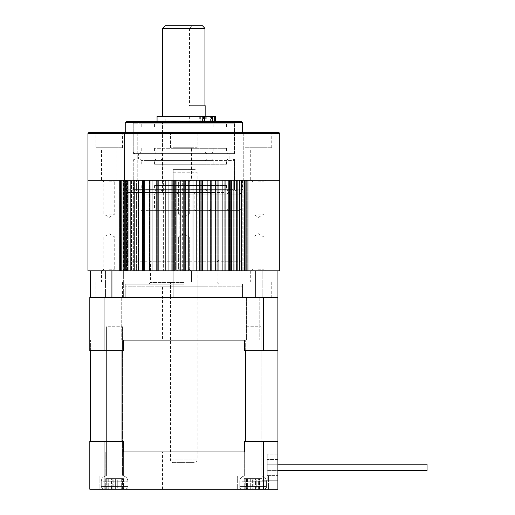 <?xml version="1.0" encoding="UTF-8"?>
<svg xmlns="http://www.w3.org/2000/svg" width="515" height="515" viewBox="0 0 515 515"><rect width="100%" height="100%" fill="white"/><g stroke="black" fill="none" stroke-linecap="round" stroke-linejoin="round"><path stroke-width="0.39" stroke-dasharray="2.58 1.93" d="M245.687 441.304L245.687 340.08L122.004 340.08L122.004 451.958L277.076 451.958L90.614 451.958L122.004 451.958L122.004 441.304M90.614 441.304L90.614 340.08L277.881 340.08L244.471 340.08L277.076 340.08L277.076 441.304M122.004 350.734L122.004 340.08L90.614 340.08L90.614 350.734M277.076 350.734L277.076 340.08L245.687 340.08L245.687 350.734M205.157 286.803L162.534 286.803L205.157 286.803L205.157 340.08L162.534 340.08L205.157 340.08M162.534 286.803L162.534 340.08M259.766 297.458L259.766 340.08L246.447 340.08L259.766 340.08L246.447 340.08L259.766 340.08L259.766 297.458L246.447 297.458L246.447 340.08L246.447 297.458L259.766 297.458M121.244 297.458L121.244 340.08L107.931 340.08L121.244 340.08L107.931 340.08L121.244 340.08L121.244 297.458L107.931 297.458L107.931 340.08L107.931 297.458L121.244 297.458M125.242 297.458L242.449 297.458L125.242 297.458L125.242 286.803L242.449 286.803L125.242 286.803M242.449 297.458L242.449 286.803M123.227 340.08L89.816 340.08L123.227 340.08L123.227 350.734L89.816 350.734L89.816 297.458L104.036 297.458L104.036 350.734L123.227 350.734L104.036 350.734M263.654 350.734L277.881 350.734L277.881 297.458L263.654 297.458L263.654 350.734L244.471 350.734L277.881 350.734L277.881 340.08L277.881 350.734L244.471 350.734L244.471 340.08M263.654 297.458L104.036 297.458M205.157 489.25L162.534 489.25L205.157 489.25L205.157 451.958L162.534 451.958L205.157 451.958M162.534 489.25L162.534 451.958M237.653 475.931L237.653 489.25L268.553 489.25L237.653 489.25L268.553 489.25L237.653 489.25L237.653 475.931L268.553 475.931L268.553 489.25L268.553 475.931L237.653 475.931M99.138 475.931L99.138 489.25L130.038 489.25L99.138 489.25L130.038 489.25L99.138 489.25L99.138 475.931L130.038 475.931L130.038 489.25L130.038 475.931L99.138 475.931M244.316 451.958L244.316 475.931L261.897 475.931L244.316 475.931L261.897 475.931L244.316 475.931L244.316 451.958L261.897 451.958L261.897 475.931L261.897 451.958L244.316 451.958M105.794 451.958L105.794 475.931L123.381 475.931L105.794 475.931L123.381 475.931L105.794 475.931L105.794 451.958L123.381 451.958L123.381 475.931L123.381 451.958L105.794 451.958M104.036 489.25L89.816 489.25L89.816 441.304L89.816 451.958L89.816 441.304L104.036 441.304L104.036 489.25L263.654 489.25L263.654 441.304L277.881 441.304L277.881 489.25L263.654 489.25M277.881 451.958L277.881 480.727L277.881 441.304L277.881 451.958L261.897 451.958L261.897 480.727L277.881 480.727L261.897 480.727L261.897 451.958L277.881 451.958L244.471 451.958L277.881 451.958M263.654 441.304L244.471 441.304L244.471 451.958M123.227 451.958L89.816 451.958L123.227 451.958L123.227 441.304L104.036 441.304M244.471 441.304L277.881 441.304L244.471 441.304M123.227 441.304L89.816 441.304L123.227 441.304M246.415 475.931L261.099 475.931L246.415 475.931M244.187 489.25L262.026 489.25L244.187 489.25M263.757 489.25L262.026 489.25L263.757 489.25C265.907 488.523 266.796 487.634 266.422 486.585L239.784 486.585L266.422 486.585C266.796 487.634 265.907 488.523 263.757 489.25M246.415 326.761L261.099 326.761L246.415 326.761M245.224 489.25L261.974 489.25L244.239 489.25L252.337 489.25L252.337 478.596L244.239 478.596L261.974 478.596L252.337 478.596L252.337 489.25L259.818 489.25L256.251 489.25L256.251 478.596L259.818 478.596L244.239 478.596L249.955 478.596L249.955 489.25L245.224 489.25L245.224 478.596L245.224 489.25M253.876 489.25L253.876 478.596L261.974 478.596L256.251 478.596L256.251 489.25L246.395 489.25L249.955 489.25L249.955 478.596L246.395 478.596L253.876 478.596L253.876 489.25M277.881 464.208L267.221 464.208L267.221 470.601L267.221 464.208L267.221 470.601L267.221 464.208L267.221 470.601L267.221 464.208L267.221 470.601L267.221 464.208L427.051 464.208L427.051 470.601L427.051 464.208L427.051 470.601L267.221 470.601L427.051 470.601L427.051 464.208L427.051 470.601L427.051 464.208L277.881 464.208M277.881 459.419L277.881 475.397L277.881 459.419L267.221 459.419L267.221 475.397L277.881 475.397L267.221 475.397L267.221 459.419L277.881 459.419M277.881 480.727L277.881 454.088L277.881 480.727L267.221 480.727L277.881 480.727M277.881 454.088L267.221 454.088L277.881 454.088M267.221 454.088L267.221 480.727L267.221 454.088M427.051 464.208L427.051 470.601M170.529 297.458L170.529 282.008L197.168 282.008L170.529 282.008L170.529 297.458L183.849 297.458L114.588 297.458L244.046 297.458L170.529 297.458L173.188 297.458L170.529 297.458L170.529 459.947A2.665 2.665 0 0 0 173.188 462.612L194.503 462.612L173.188 462.612M194.503 169.596L173.188 169.596L173.188 297.458L173.188 169.596L194.503 169.596A2.665 2.665 0 0 1 197.168 172.261L197.168 459.947A2.665 2.665 0 0 1 194.503 462.612M107.899 475.931L122.576 475.931L107.899 475.931M105.665 489.25L123.51 489.25L105.665 489.25M125.242 489.25L123.51 489.25L125.242 489.25C127.392 488.523 128.28 487.634 127.907 486.585L101.268 486.585L127.907 486.585C128.28 487.634 127.392 488.523 125.242 489.25M107.899 326.761L122.576 326.761L107.899 326.761M106.708 489.25L123.452 489.25L105.723 489.25L113.821 489.25L113.821 478.596L105.723 478.596L123.452 478.596L113.821 478.596L113.821 489.25L121.295 489.25L117.735 489.25L117.735 478.596L121.295 478.596L105.723 478.596L111.44 478.596L111.44 489.25L106.708 489.25L106.708 478.596L106.708 489.25M115.354 489.25L115.354 478.596L123.452 478.596L117.735 478.596L117.735 489.25L107.88 489.25L111.44 489.25L111.44 478.596L107.88 478.596L115.354 478.596L115.354 489.25M133.237 158.942L234.46 158.942L133.237 158.942L133.237 189.308L234.46 189.308L236.057 190.904L131.634 190.904L236.057 190.904M234.46 158.942L234.46 189.308L133.237 189.308L131.634 190.904M234.46 153.612L133.237 153.612L234.46 153.612L234.46 123.246L133.237 123.246L131.634 121.649L236.057 121.649L131.634 121.649M133.237 153.612L133.237 123.246L234.46 123.246L236.057 121.649M126.31 190.904L241.387 190.904L126.31 190.904L125.242 189.842L242.449 189.842L242.449 180.25L125.242 180.25L242.449 180.25M241.387 190.904L242.449 189.842L125.242 189.842L125.242 180.25M138.561 158.942L229.13 158.942L138.561 158.942L138.561 153.612L229.13 153.612L138.561 153.612M229.13 158.942L229.13 153.612M229.928 180.25L229.928 132.304L243.247 132.304L229.928 132.304L243.247 132.304L229.928 132.304L229.928 180.25L243.247 180.25L243.247 132.304L243.247 180.25L229.928 180.25M124.443 180.25L124.443 132.304L137.763 132.304L124.443 132.304L137.763 132.304L124.443 132.304L124.443 180.25L137.763 180.25L137.763 132.304L137.763 180.25L124.443 180.25M245.114 147.754L271.753 147.754L245.114 147.754L245.114 132.304L271.753 132.304L245.114 132.304M271.753 147.754L271.753 132.304M250.708 180.25L266.158 180.25L250.708 180.25L250.708 147.754L266.158 147.754L250.708 147.754M266.158 180.25L266.158 147.754M170.529 147.754L170.529 132.304L197.168 132.304L170.529 132.304L197.168 132.304L170.529 132.304L170.529 147.754L197.168 147.754L197.168 132.304L197.168 147.754L170.529 147.754M176.124 180.25L176.124 147.754L191.574 147.754L176.124 147.754L191.574 147.754L176.124 147.754L176.124 180.25L191.574 180.25L191.574 147.754L191.574 180.25L176.124 180.25M95.938 147.754L122.576 147.754L95.938 147.754L95.938 132.304L122.576 132.304L95.938 132.304M122.576 147.754L122.576 132.304M101.532 180.25L116.982 180.25L101.532 180.25L101.532 147.754L116.982 147.754L101.532 147.754M116.982 180.25L116.982 147.754M125.242 132.304L242.449 132.304L125.242 132.304M279.742 180.25L87.949 180.25L279.742 180.25M87.949 133.366L279.742 133.366M278.679 132.304L89.018 132.304M125.242 122.712L242.449 122.712M241.387 121.649L126.31 121.649M214.298 192.501L128.171 192.501L214.298 192.501M152.524 194.103L241.117 194.103L152.524 194.103M153.393 210.616L239.52 210.616L153.393 210.616M215.173 209.019L126.574 209.019L215.173 209.019M224.102 192.501L209.27 192.501L224.102 192.501M214.485 194.103L226.851 194.103L214.485 194.103M191.393 192.501L176.561 192.501L191.393 192.501M181.782 194.103L194.142 194.103L181.782 194.103M151.777 192.501L136.939 192.501L151.777 192.501M142.159 194.103L154.519 194.103L142.159 194.103M213.616 210.616L228.448 210.616L213.616 210.616M223.227 209.019L210.867 209.019L223.227 209.019M180.907 210.616L195.739 210.616L180.907 210.616M190.518 209.019L178.158 209.019L190.518 209.019M141.284 210.616L156.122 210.616L141.284 210.616M150.901 209.019L138.541 209.019L150.901 209.019M162.534 28.415L189.52 28.415L191.973 25.75L202.479 25.75L202.936 26.194M191.973 25.75L165.199 25.75M195.5 116.319L162.534 116.319L195.5 116.319M189.52 28.415L189.52 105.665L204.938 105.665L189.52 105.665M194.046 121.649L165.199 121.649L194.046 121.649M194.046 116.319L165.199 116.319L194.046 116.319M195.5 192.501L162.534 192.501L195.5 192.501M170.916 153.612L232.857 153.612L170.916 153.612M195.507 153.612L139.629 153.612L195.507 153.612M176.536 153.612L211.549 153.612L176.536 153.612M189.887 153.612L160.938 153.612L189.887 153.612M191.574 148.281L154.545 148.281L191.574 148.281M172.602 148.281L226.465 148.281L172.602 148.281M196.775 121.649L134.833 121.649L196.775 121.649M191.155 121.649L156.142 121.649L191.155 121.649M177.804 121.649L206.753 121.649L177.804 121.649M191.574 126.973L154.545 126.973L191.574 126.973M172.602 126.973L226.465 126.973L172.602 126.973M152.904 190.904L232.857 190.904L152.904 190.904M211.762 190.904L139.629 190.904L211.762 190.904M166.358 190.904L211.549 190.904L166.358 190.904M198.307 190.904L160.938 190.904L198.307 190.904M202.344 185.58L154.545 185.58L202.344 185.58M156.94 185.58L226.465 185.58L156.94 185.58M214.787 158.942L134.833 158.942L214.787 158.942M155.936 158.942L228.068 158.942L155.936 158.942M201.333 158.942L156.142 158.942L201.333 158.942M169.384 158.942L206.753 158.942L169.384 158.942M202.344 164.266L154.545 164.266L202.344 164.266M156.94 164.266L226.465 164.266L156.94 164.266M203.734 121.649L199.305 121.649L203.734 121.649M203.734 116.319L199.305 116.319L203.734 116.319M210.686 121.649L206.264 121.649L210.686 121.649M210.686 116.319L206.264 116.319L210.686 116.319M215.811 116.319L157.062 116.319M189.636 116.319L189.636 121.649L157.062 121.649L212.637 121.649L204.146 121.649L204.146 116.319M203.193 116.319L203.193 121.649L164.137 121.649L200.168 121.649L200.168 116.319M202.099 116.319L202.099 121.649L210.584 121.649L210.584 116.319M202.099 121.649L200.168 121.649M203.193 121.649L204.146 121.649M212.631 116.319L212.631 121.649L214.794 121.649L214.794 116.319M212.637 121.649L214.794 121.649M189.636 121.649L200.361 121.649L200.361 116.319M202.401 116.319L202.401 121.649L200.361 121.649M202.401 121.649L204.024 121.649L204.024 116.319M211.343 116.319L211.343 121.649L204.024 121.649M211.343 121.649L210.584 121.649M109.257 270.819L116.982 270.819L109.257 270.819M109.257 269.223L114.723 269.223L109.257 269.223M87.949 270.819L248.14 270.819L90.614 270.819L90.614 297.458L111.922 297.458L111.922 270.819L90.614 270.819M183.849 269.223L178.383 269.223L183.849 269.223M258.433 270.819L266.158 270.819L258.433 270.819M258.433 269.223L263.892 269.223L258.433 269.223M109.257 180.25L116.319 180.25L109.257 180.25M109.257 181.847L114.723 181.847L109.257 181.847M183.849 181.847L178.383 181.847L183.849 181.847M258.433 180.25L251.372 180.25L258.433 180.25M258.433 181.847L263.892 181.847L258.433 181.847M109.257 214.079L114.723 214.079L109.257 214.079M258.433 214.079L263.892 214.079L258.433 214.079M183.849 214.079L178.383 214.079L183.849 214.079M183.849 236.99L178.383 236.99L183.849 236.99M258.433 236.99L263.892 236.99L258.433 236.99M109.257 236.99L114.723 236.99L109.257 236.99M127.488 270.819L120.89 270.819L127.488 270.819L127.488 180.25L122.016 180.25L130.057 180.25L122.931 180.25L127.887 180.25L127.488 180.25L127.488 270.819L127.887 270.819L127.488 270.819M130.057 270.819L123.323 270.819L130.057 270.819L130.057 180.25L130.649 180.25L126.31 180.25L133.63 180.25L126.31 180.25L130.649 180.25L130.057 180.25L130.057 270.819L130.649 270.819L130.057 270.819M133.63 270.819L126.89 270.819L133.63 270.819L133.63 180.25L134.402 180.25L130.746 180.25L239.488 180.25L130.746 180.25L134.402 180.25L133.63 180.25L133.63 270.819L134.402 270.819L133.63 270.819M243.138 180.25L237.634 180.25L245.681 180.25L239.803 180.25L244.767 180.25L243.138 180.25L243.138 270.819L243.138 180.25M245.681 180.25L241.522 180.25L248.14 180.25L241.522 180.25L247.033 180.25L245.681 180.25L245.681 270.819L245.681 180.25M239.488 180.25L237.042 180.25L241.381 180.25L239.488 180.25L239.488 270.819L239.488 180.25M175.576 270.819L166.957 270.819L175.576 270.819L175.576 180.25L175.576 270.819M158.652 270.819L150.811 270.819L158.652 270.819L158.652 180.25L158.652 270.819M143.588 270.819L137.119 270.819L144.58 270.819L142.417 270.819L143.588 270.819L143.588 180.25L143.588 270.819M131.518 270.819L134.402 270.819L130.746 270.819L131.518 270.819L131.518 180.25L131.518 270.819M120.89 180.25L122.016 180.25L120.684 180.25L120.658 270.819L126.169 270.819L119.551 270.819L126.169 270.819L120.658 270.819L120.89 180.25M277.076 270.819L255.768 270.819L255.768 297.458L277.076 297.458L277.076 270.819L176.787 270.819L279.742 270.819M125.525 270.819L120.413 270.819L125.525 270.819L125.525 180.25L119.551 180.25L126.169 180.25L119.551 180.25L125.525 180.25L125.525 270.819L125.518 180.25M123.516 270.819L127.887 270.819L122.931 270.819L123.516 270.819L123.516 180.25L123.516 270.819M122.988 270.819L123.323 270.819L122.988 270.819L122.988 180.25L122.988 270.819M126.774 270.819L130.649 270.819L126.31 270.819L126.774 270.819L126.774 180.25L126.774 270.819M126.426 270.819L126.89 270.819L126.426 270.819L126.426 180.25L126.426 270.819M138.142 270.819L132.883 270.819L139.069 270.819L138.142 270.819L138.142 180.25L138.142 270.819M136.391 270.819L139.069 270.819L136.147 270.819L136.391 180.25L136.391 270.819M136.43 270.819L137.119 270.819L136.43 270.819L136.43 180.25L136.43 270.819M149.608 270.819L144.992 270.819L150.818 270.819L149.608 270.819L149.608 180.25L149.608 270.819M149.537 270.819L150.818 270.819L149.44 270.819L149.537 180.25L149.537 270.819M149.949 270.819L150.811 270.819L149.949 270.819L149.949 180.25L149.949 270.819M163.622 270.819L159.985 270.819L165.012 270.819L163.622 270.819L163.622 180.25L163.622 270.819M165.225 270.819L165.984 270.819L165.212 270.819L165.225 180.25L165.212 270.819M166.957 270.819L165.984 270.819L166.957 270.819L166.957 180.25L166.957 270.819M179.13 270.819L176.742 270.819L180.604 270.819L179.13 270.819L179.13 180.25L179.13 270.819M182.291 270.819L180.604 270.819L183.34 270.819L182.291 270.819L182.291 180.25L182.291 270.819M194.033 270.819L194.026 180.25L194.033 270.819M173.664 270.819L173.664 180.25L173.664 270.819M157.133 270.819L157.719 270.819L157.133 270.819L157.133 180.25L157.133 270.819M120.658 270.819L120.684 180.25L120.658 270.819M125.969 270.819L125.969 180.25L125.969 270.819M126.169 270.819L126.169 180.25L126.169 270.819M127.887 270.819L127.887 180.25L127.887 270.819M130.649 270.819L130.649 180.25L130.649 270.819M134.402 270.819L134.402 180.25L134.402 270.819M139.069 270.819L139.069 180.25L139.069 270.819M143.498 270.819L143.498 180.25L143.498 270.819M144.58 270.819L144.58 180.25L144.58 270.819M150.818 270.819L150.818 180.25L150.818 270.819M156.36 270.819L156.36 180.25L156.36 270.819M157.674 270.819L157.674 180.25L157.674 270.819M165.012 270.819L165.012 180.25L165.012 270.819M171.257 270.819L171.257 180.25L171.257 270.819M172.705 270.819L172.705 180.25L172.705 270.819M180.604 270.819L180.604 180.25L180.604 270.819M187.087 270.819L187.087 180.25L187.087 270.819M188.561 270.819L188.561 180.25L188.561 270.819M194.992 270.819L194.992 180.25L194.992 270.819M196.434 270.819L196.434 180.25L196.434 270.819M202.678 270.819L202.678 180.25L202.678 270.819M204.075 270.819L204.075 180.25L204.075 270.819M210.023 270.819L210.023 180.25L210.023 270.819M211.33 270.819L211.33 180.25L211.33 270.819M216.873 270.819L216.873 180.25L216.879 270.819M218.083 270.819L218.083 180.25L218.083 270.819M223.111 270.819L223.111 180.25L223.111 270.819M224.192 270.819L224.192 180.25L224.192 270.819M228.621 270.819L228.621 180.25L228.621 270.819M229.555 270.819L229.555 180.25L229.555 270.819M233.295 270.819L233.295 180.25L233.295 270.819M234.061 270.819L234.061 180.25L234.061 270.819M237.042 270.819L237.042 180.25L237.042 270.819M237.634 270.819L237.634 180.25L237.634 270.819M239.803 270.819L239.803 180.25L239.803 270.819M240.202 270.819L240.202 180.25L240.202 270.819M241.522 270.819L241.522 180.25L241.522 270.819M241.722 270.819L241.722 180.25L241.722 270.819M240.582 260.165L127.108 260.165L240.582 260.165L242.185 261.762L125.512 261.762L242.185 261.762L242.185 270.819L242.166 180.25L242.166 270.819L125.512 270.819L242.185 270.819L242.172 180.25M183.849 284.138L125.242 284.138L183.849 284.138M183.849 282.542L150.547 282.542L183.849 282.542M183.849 295.861L125.242 295.861L183.849 295.861M114.588 270.819L123.645 270.819L114.588 270.819M253.103 297.458L262.161 297.458L253.103 297.458M253.103 270.819L262.161 270.819L253.103 270.819M258.433 297.458L271.753 297.458L258.433 297.458M258.433 282.008L271.753 282.008L258.433 282.008M109.257 297.458L122.576 297.458L109.257 297.458M109.257 282.008L122.576 282.008L109.257 282.008M255.768 270.819L111.922 270.819M255.768 297.458L277.076 297.458M114.588 297.458L105.53 297.458L114.588 297.458M111.922 297.458L90.614 297.458M183.849 260.165L148.951 260.165L183.849 260.165M183.849 261.762L150.547 261.762L183.849 261.762M241.953 481.261L266.422 481.261L241.953 481.261M255.517 489.25L255.517 478.596L255.517 489.25M247.606 478.596L247.606 489.25L247.606 478.596M259.431 489.25L259.431 478.596L259.431 489.25M260.983 489.25L260.983 478.596L260.983 489.25M258.607 489.25L258.607 478.596L258.607 489.25M246.775 478.596L246.775 489.25L246.775 478.596M250.696 478.596L250.696 489.25L250.696 478.596M170.529 459.947L197.168 459.947L170.529 459.947M173.188 172.261L197.168 172.261L173.188 172.261M103.438 481.261L127.907 481.261L103.438 481.261M117.002 489.25L117.002 478.596L117.002 489.25M109.09 478.596L109.09 489.25L109.09 478.596M120.916 489.25L120.916 478.596L120.916 489.25M122.467 489.25L122.467 478.596L122.467 489.25M120.085 489.25L120.085 478.596L120.085 489.25M108.259 478.596L108.259 489.25L108.259 478.596M112.173 478.596L112.173 489.25L112.173 478.596M197.194 152.015L133.237 152.015L197.194 152.015M172.602 152.015L226.465 152.015L172.602 152.015M191.574 152.015L154.545 152.015L191.574 152.015M178.222 152.015L205.157 152.015L178.222 152.015M170.497 123.246L234.46 123.246L170.497 123.246M195.088 123.246L141.226 123.246L195.088 123.246M176.117 123.246L213.146 123.246L176.117 123.246M189.469 123.246L162.534 123.246L189.469 123.246M215.798 189.308L133.237 189.308L215.798 189.308M156.94 189.308L226.465 189.308L156.94 189.308M202.344 189.308L154.545 189.308L202.344 189.308M170.394 189.308L205.157 189.308L170.394 189.308M151.899 160.538L234.46 160.538L151.899 160.538M210.751 160.538L141.226 160.538L210.751 160.538M165.347 160.538L213.146 160.538L165.347 160.538M197.297 160.538L162.534 160.538L197.297 160.538M234.808 270.819L234.808 180.25L234.808 270.819M229.175 270.819L229.175 180.25L229.175 270.819M222.699 270.819L222.699 180.25L222.699 270.819M215.502 270.819L215.502 180.25L215.502 270.819M207.706 270.819L207.706 180.25L207.706 270.819M199.472 270.819L199.472 180.25L199.472 270.819M190.949 270.819L190.949 180.25L190.949 270.819M183.34 270.819L183.34 180.25L183.34 270.819M150.811 270.819L150.811 180.25L150.811 270.819M137.119 270.819L137.119 180.25L137.119 270.819M126.89 270.819L126.89 180.25L126.89 270.819M123.323 270.819L123.323 180.25L123.323 270.819M120.413 270.819L120.413 180.25L120.413 270.819M119.551 270.819L119.551 180.25L119.551 270.819M119.622 270.819L119.622 180.25L119.622 270.819M120.626 270.819L120.626 180.25L120.626 270.819M121.379 270.819L121.379 180.25L121.379 270.819M122.016 270.819L122.016 180.25L122.016 270.819M124.553 270.819L124.553 180.25L124.553 270.819M128.203 270.819L128.203 180.25L128.203 270.819M131.093 270.819L131.093 180.25L131.093 270.819M130.932 270.819L130.932 180.25L130.932 270.819M132.883 270.819L132.883 180.25L132.883 270.819M138.516 270.819L138.516 180.25L138.516 270.819M142.578 270.819L142.578 180.25L142.578 270.819M142.803 270.819L142.803 180.25L142.803 270.819M144.992 270.819L144.992 180.25L144.992 270.819M152.195 270.819L152.195 180.25L152.195 270.819M157.719 270.819L157.719 180.25L157.725 270.819M159.985 270.819L159.985 180.25L159.985 270.819M165.984 270.819L165.984 180.25L165.984 270.819M168.218 270.819L168.218 180.25L168.218 270.819M174.572 270.819L174.572 180.25L174.572 270.819M176.742 270.819L176.742 180.25L176.742 270.819M184.351 270.819L184.351 180.25L184.351 270.819M185.4 270.819L185.4 180.25L185.4 270.819M192.114 270.819L192.114 180.25L192.114 270.819M193.119 270.819L193.119 180.25L193.119 270.819M200.734 270.819L200.734 180.25L200.734 270.819M201.713 270.819L201.713 180.25L201.713 270.819M202.472 270.819L202.472 180.25L202.472 270.819M209.045 270.819L209.045 180.25L209.045 270.819M209.972 270.819L209.972 180.25L209.966 270.819M210.564 270.819L210.564 180.25L210.564 270.819M217.742 270.819L217.742 180.25L217.742 270.819M218.154 270.819L218.154 180.25L218.154 270.819M224.102 270.819L224.102 180.25L224.102 270.819M224.888 270.819L224.888 180.25L224.888 270.819M225.113 270.819L225.113 180.25L225.113 270.819M230.572 270.819L230.572 180.25L230.572 270.819M231.261 270.819L231.261 180.25L231.261 270.819M231.299 270.819L231.299 180.25L231.299 270.819M236.173 270.819L236.173 180.25L236.173 270.819M236.758 270.819L236.758 180.25L236.758 270.819M236.604 270.819L236.604 180.25L236.604 270.819M240.801 270.819L240.801 180.25L240.801 270.819M241.265 270.819L241.265 180.25L241.265 270.819M240.923 270.819L240.923 180.25L240.923 270.819M244.368 270.819L244.368 180.25L244.368 270.819M244.702 270.819L244.702 180.25L244.702 270.819M244.181 270.819L244.181 180.25L244.181 270.819M246.807 270.819L246.807 180.25L246.807 270.819M247.013 270.819L247.013 180.25L247.013 270.819M246.312 270.819L246.312 180.25L246.312 270.819M247.071 270.819L247.071 180.25L247.071 270.819M248.069 270.819L248.069 180.25L248.069 270.819M248.14 270.819L248.14 180.25L248.14 270.819M247.284 270.819L247.284 180.25L247.284 270.819M266.422 481.261C266.101 478.029 264.324 476.253 261.099 475.931L261.099 326.761L261.099 475.931C264.324 476.253 266.101 478.029 266.422 481.261L266.422 486.585L266.422 481.261M245.114 326.761L245.114 475.931C241.883 476.253 240.106 478.029 239.784 481.261L239.784 486.585C239.411 487.634 240.299 488.523 242.449 489.25C240.299 488.523 239.411 487.634 239.784 486.585L239.784 481.261C240.106 478.029 241.883 476.253 245.114 475.931L245.114 326.761M244.239 478.596L244.239 489.25L244.239 478.596M259.818 478.596L259.818 489.25L259.818 478.596M261.974 478.596L261.974 489.25L261.974 478.596M246.395 478.596L246.395 489.25L246.395 478.596M127.907 481.261C127.585 478.029 125.808 476.253 122.576 475.931L122.576 326.761L122.576 475.931C125.808 476.253 127.585 478.029 127.907 481.261L127.907 486.585L127.907 481.261M106.599 326.761L106.599 475.931C103.367 476.253 101.59 478.029 101.268 481.261L101.268 486.585C100.895 487.634 101.783 488.523 103.933 489.25C101.783 488.523 100.895 487.634 101.268 486.585L101.268 481.261C101.59 478.029 103.367 476.253 106.599 475.931L106.599 326.761M105.723 478.596L105.723 489.25L105.723 478.596M121.295 478.596L121.295 489.25L121.295 478.596M123.452 478.596L123.452 489.25L123.452 478.596M107.88 478.596L107.88 489.25L107.88 478.596M239.52 192.501L241.117 194.103L241.117 209.019L239.52 210.616M209.27 210.616L210.867 209.019L210.867 194.103L209.27 192.501M176.561 210.616L178.158 209.019L178.158 194.103L176.561 192.501M136.939 210.616L138.541 209.019L138.541 194.103L136.939 192.501M202.492 121.649L202.492 116.319M205.157 121.649L205.157 192.501M162.534 121.649L162.534 192.501M128.171 210.616L126.574 209.019L126.574 194.103L128.171 192.501M165.199 121.649L165.199 116.319M195.739 192.501L194.142 194.103L194.142 209.019L195.739 210.616M156.122 192.501L154.519 194.103L154.519 209.019L156.122 210.616M228.448 192.501L226.851 194.103L226.851 209.019L228.448 210.616M134.833 121.649L133.237 123.246L133.237 152.015L134.833 153.612M141.226 148.281L141.226 152.015L139.629 153.612M154.545 148.281L154.545 152.015L156.142 153.612M160.938 121.649L162.534 123.246L162.534 152.015L160.938 153.612M226.465 148.281L226.465 152.015L228.068 153.612M141.226 126.973L141.226 123.246L139.629 121.649M154.545 126.973L154.545 123.246L156.142 121.649M226.465 126.973L226.465 123.246L228.068 121.649M206.753 153.612L205.157 152.015L205.157 123.246L206.753 121.649M232.857 153.612L234.46 152.015L234.46 123.246L232.857 121.649M213.146 126.973L213.146 123.246L211.549 121.649M213.146 148.281L213.146 152.015L211.549 153.612M134.833 158.942L133.237 160.538L133.237 189.308L134.833 190.904M141.226 185.58L141.226 189.308L139.629 190.904M154.545 185.58L154.545 189.308L156.142 190.904M160.938 158.942L162.534 160.538L162.534 189.308L160.938 190.904M226.465 185.58L226.465 189.308L228.068 190.904M141.226 164.266L141.226 160.538L139.629 158.942M154.545 164.266L154.545 160.538L156.142 158.942M226.465 164.266L226.465 160.538L228.068 158.942M206.753 190.904L205.157 189.308L205.157 160.538L206.753 158.942M232.857 190.904L234.46 189.308L234.46 160.538L232.857 158.942M213.146 164.266L213.146 160.538L211.549 158.942M213.146 185.58L213.146 189.308L211.549 190.904M205.697 116.319L205.697 121.649M212.656 116.319L212.656 121.649M164.137 116.319L164.137 121.649M203.56 116.319L203.56 121.649M206.264 116.319L206.264 121.649M199.305 116.319L199.305 121.649M211.568 116.319L211.568 121.649M203.161 116.319L203.161 121.649M102.202 270.819L103.798 269.223L103.798 236.99L109.257 233.707L114.723 236.99L114.723 269.223L116.319 270.819M189.308 269.223L190.904 270.819L189.308 269.223L189.308 236.99L189.308 269.223M251.372 270.819L252.974 269.223L252.974 236.99L258.433 233.707L263.892 236.99L263.892 269.223L265.489 270.819M102.202 180.25L103.798 181.847L103.798 214.079L109.257 217.362L114.723 214.079L114.723 181.847L116.319 180.25M189.308 181.847L190.904 180.25L189.308 181.847L189.308 214.079L189.308 181.847M251.372 180.25L252.974 181.847L252.974 214.079L258.433 217.362L263.892 214.079L263.892 181.847L265.489 180.25M183.849 217.362L189.308 214.079L183.849 217.362L178.383 214.079L178.383 181.847L176.787 180.25L178.383 181.847L178.383 214.079L183.849 217.362M183.849 233.707L189.308 236.99L183.849 233.707L178.383 236.99L178.383 269.223L176.787 270.819L178.383 269.223L178.383 236.99L183.849 233.707M122.931 270.819L122.931 180.25L122.931 270.819M126.31 270.819L126.31 180.25L126.31 270.819M130.746 270.819L130.746 180.25L130.746 270.819M136.147 270.819L136.147 180.25L136.147 270.819M142.417 270.819L142.417 180.25L142.417 270.819M149.44 270.819L149.44 180.25L149.44 270.819M157.088 270.819L157.088 180.25L157.088 270.819M165.386 270.819L165.386 180.25L165.386 270.819M202.479 270.819L202.479 180.25L202.479 270.819M202.305 270.819L202.305 180.25L202.305 270.819M210.603 270.819L210.603 180.25L210.603 270.819M218.251 270.819L218.251 180.25L218.251 270.819M225.274 270.819L225.274 180.25L225.274 270.819M231.544 270.819L231.544 180.25L231.544 270.819M236.945 270.819L236.945 180.25L236.945 270.819M241.381 270.819L241.381 180.25L241.381 270.819M244.767 270.819L244.767 180.25L244.767 270.819M247.033 270.819L247.033 180.25L247.033 270.819M218.74 284.138L217.143 282.542L217.143 261.762L218.74 260.165M127.108 260.165L125.512 261.762L125.512 270.819M242.449 284.138L242.449 295.861L244.046 297.458L244.046 270.819L244.046 297.458M123.645 270.819L123.645 297.458L123.645 270.819M262.161 270.819L262.161 297.458L262.161 270.819M197.168 282.008L197.168 297.458L197.168 282.008M191.574 270.819L191.574 282.008L191.574 270.819M271.753 282.008L271.753 297.458M266.158 270.819L266.158 282.008M122.576 282.008L122.576 297.458M116.982 270.819L116.982 282.008M125.242 284.138L125.242 295.861L123.645 297.458M148.951 260.165L150.547 261.762L150.547 282.542L148.951 284.138M101.532 270.819L101.532 282.008M95.938 282.008L95.938 297.458M250.708 270.819L250.708 282.008M245.114 282.008L245.114 297.458M176.124 270.819L176.124 282.008L176.124 270.819M105.53 270.819L105.53 297.458L105.53 270.819"/><path stroke-width="0.77" d="M244.471 451.958L123.227 451.958L244.471 451.958L244.471 441.304L263.654 441.304L263.654 489.25L277.881 489.25L277.881 441.304L263.654 441.304M90.614 350.734L90.614 441.304M122.004 441.304L122.004 350.734M123.227 340.08L244.471 340.08L123.227 340.08L123.227 350.734L104.036 350.734L104.036 297.458L263.654 297.458L263.654 350.734L244.471 350.734L244.471 340.08M245.687 350.734L245.687 441.304M277.076 441.304L277.076 350.734M263.654 350.734L277.881 350.734L277.881 297.458L263.654 297.458M104.036 297.458L89.816 297.458L89.816 350.734L104.036 350.734M104.036 489.25L104.036 441.304L89.816 441.304L89.816 489.25L263.654 489.25M104.036 441.304L123.227 441.304L123.227 451.958M427.051 470.601L277.881 470.601L427.051 470.601L427.051 464.208L277.881 464.208L427.051 464.208M125.242 122.712L126.31 121.649L241.387 121.649L242.449 122.712L125.242 122.712L125.242 132.304M89.018 132.304L278.679 132.304L279.742 133.366L87.949 133.366L89.018 132.304M242.449 122.712L242.449 132.304M255.768 297.458L255.768 270.819L279.742 270.819L279.742 180.25L87.949 180.25L279.742 180.25L279.742 133.366M90.614 297.458L90.614 270.819L87.949 270.819L87.949 133.366M162.534 28.415L165.199 25.75L202.492 25.75L204.938 28.415L162.534 28.415L162.534 116.319M204.938 105.665L204.938 28.415M157.062 121.649L157.062 116.319L215.811 116.319L215.811 121.649M277.076 270.819L277.076 297.458M90.614 270.819L255.768 270.819M111.922 270.819L111.922 297.458M204.687 121.649L204.687 116.319M215.656 116.319L215.656 121.649M214.678 121.649L214.678 116.319M212.637 116.319L212.637 121.649M202.492 25.75L202.936 26.194M205.157 105.665L205.157 116.319"/></g></svg>
